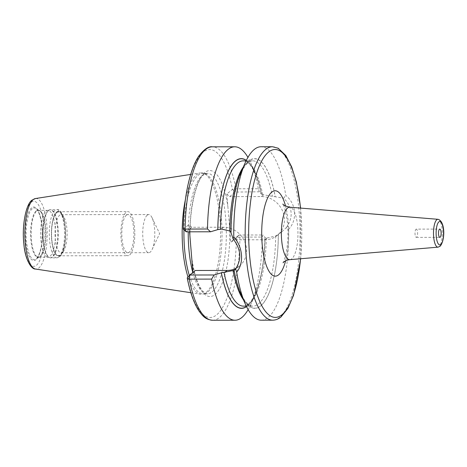 <?xml version="1.0" encoding="UTF-8"?>
<svg xmlns="http://www.w3.org/2000/svg" width="467" height="467" viewBox="0 0 467 467"><rect width="100%" height="100%" fill="white"/><g stroke="black" fill="none" stroke-linecap="round" stroke-linejoin="round"><path stroke-width="0.35" stroke-dasharray="2.33 1.75" d="M190.694 174.424L200.343 172.924A60.704 19.2 -90.1 0 0 196.525 174.751A60.704 19.2 89.9 0 0 185.381 199.713M187.997 276.978A60.704 19.2 89.9 0 0 200.512 294.192A60.704 19.2 89.9 0 0 203.157 294.017A60.704 19.2 89.9 0 0 206.192 292.365A60.704 19.2 -90.1 0 0 220.488 228.655A60.704 19.2 -90.1 0 0 202.993 173.094A60.704 19.2 -90.1 0 0 200.343 172.924M183.951 229.77A60.249 19.054 89.9 0 1 198.171 175.189A60.249 19.054 -90.1 0 1 202.888 173.304A60.249 19.054 -90.1 0 1 204.593 173.543A60.249 19.054 -90.1 0 1 221.959 228.69A60.249 19.054 -90.1 0 1 207.768 291.922A60.249 19.054 89.9 0 1 204.756 293.562L203.157 294.017M189.339 275.477A60.249 19.054 89.9 0 0 203.057 293.801A60.249 19.054 89.9 0 0 204.756 293.562M246.284 160.461A74.708 23.63 -90.1 0 1 261.462 194.219L259.383 191.797L258.344 188.756L235.946 188.785L232.432 189.404L226.828 193.945L230.815 242.478L236.419 237.937L239.915 237.096L262.314 237.067L262.939 234.994L265.058 237.382A74.848 23.671 89.9 0 1 255.163 294.589L250.843 304.291A86.722 27.425 89.9 0 0 262.314 237.067M189.567 231.813L188.977 224.615L183.233 229.116M238.602 235.158L236.419 237.937A83.967 26.555 -90.1 0 1 216.583 314.892A83.967 26.555 -90.1 0 1 187.36 277.69L192.964 273.148L192.906 272.459M226.828 193.945L229.659 196.607L235.263 192.065L234.481 191.33L235.053 192.001M235.975 268.35A22.293 20.49 -129 0 0 239.378 266.155A22.293 20.49 -129 0 0 244.866 242.023A22.293 20.49 -129 0 0 223.565 227.236L191.809 227.277L186.205 231.819L183.368 229.157A83.967 26.555 -90.1 0 1 203.209 152.201A83.967 26.555 -90.1 0 1 232.432 189.404L234.481 191.33M259.383 191.797L235.263 192.065L235.946 188.785A86.722 27.425 -90.1 0 0 212.386 146.819M237.008 237.277L238.812 235.263L233.208 239.804L264.97 239.764A22.293 20.49 -129 0 0 277.229 235.485A22.293 20.49 -129 0 0 282.716 211.353A22.293 20.49 -129 0 0 261.415 196.566L229.659 196.607M262.758 194.751A72.642 22.976 -90.1 0 0 243.272 160.858C245.134 160.771 247.201 161.903 249.466 164.267C254.369 169.696 258.333 179.742 261.357 194.412L275.209 196.788A74.708 23.63 89.9 0 0 248.724 161.109A74.708 23.63 89.9 0 0 231.048 232.572L231.002 232.607M261.502 194.184A74.848 23.671 89.9 0 0 254.994 172.376A74.848 23.671 89.9 0 0 246.337 160.356M246.541 306.632A74.848 23.671 89.9 0 0 255.163 294.589M261.298 320.199A86.722 27.425 89.9 0 0 268.087 317.49A86.722 27.425 89.9 0 0 288.571 229.425L286.195 227.768L281.817 231.772L275.676 235.998L267.206 237.948L265.058 237.382M258.344 188.756A86.722 27.425 89.9 0 0 250.645 162.685A86.722 27.425 89.9 0 0 247.936 157.361M248.146 309.621A86.722 27.425 89.9 0 0 250.843 304.291M288.571 229.425C297.631 219.788 296.323 203.857 285.775 195.399A86.722 27.425 89.9 0 0 261.059 146.749M212.631 320.263A86.722 27.425 -90.1 0 0 239.915 237.096L239.104 235.029L262.939 234.994M266.307 237.948A72.642 22.976 -90.1 0 1 243.47 306.142C244.58 306.107 249.308 306.434 255.297 293.439C261.146 279.605 264.345 260.989 264.906 237.586L265.011 237.417A74.708 23.63 -90.1 0 1 246.488 306.527M286.195 227.768C293.55 217.464 292.739 207.617 283.761 198.206L285.775 195.399M240.919 172.393A74.848 23.671 -90.1 0 1 275.25 196.753L283.761 198.206M278.344 234.358A74.848 23.671 -90.1 0 1 265.519 300.147A74.848 23.671 -90.1 0 1 241.089 294.613M231.048 232.572L231.007 231.947M192.964 273.148L195.358 270.475M191.809 227.277L188.977 224.615M233.208 239.804L230.815 242.478M416.307 229.128A4.133 1.308 -90.1 0 0 415.98 229.256A4.133 1.308 89.9 0 0 415.017 233.774A4.133 1.308 89.9 0 0 416.313 237.388A4.133 1.308 89.9 0 0 416.64 237.259A4.133 1.308 -90.1 0 0 417.603 232.741A4.133 1.308 -90.1 0 0 416.307 229.128L439.821 229.093M47.401 257.101A23.426 7.408 89.9 0 1 40.647 235.66A23.426 7.408 89.9 0 1 46.163 211.078A23.426 7.408 -90.1 0 1 47.336 210.442A23.426 7.408 -90.1 0 1 47.996 210.348A23.426 7.408 -90.1 0 1 55.375 230.838A23.426 7.408 -90.1 0 1 49.893 256.459A23.426 7.408 89.9 0 1 48.06 257.194A23.426 7.408 89.9 0 1 47.401 257.101L49.578 257.714A24.045 7.606 89.9 0 0 52.141 257.06A24.045 7.606 -90.1 0 0 57.715 229.694A24.045 7.606 -90.1 0 0 49.514 209.823A24.045 7.606 -90.1 0 0 48.311 210.477A24.045 7.606 89.9 0 0 42.649 235.707A24.045 7.606 89.9 0 0 49.578 257.714L50.664 257.866A24.097 7.624 89.9 0 0 52.549 257.113A24.097 7.624 -90.1 0 0 58.188 230.751A24.097 7.624 -90.1 0 0 50.594 209.665L47.336 210.442M56.74 212.625A21.815 6.9 89.9 0 0 51.802 239.168A21.815 6.9 89.9 0 0 60.22 254.889A21.815 6.9 -90.1 0 0 60.809 254.317A21.815 6.9 -90.1 0 0 65.38 233.745A21.815 6.9 -90.1 0 0 60.751 213.185A21.815 6.9 -90.1 0 0 56.74 212.625M63.127 251.719A19.059 6.03 -90.1 0 0 67.12 233.745A19.059 6.03 -90.1 0 0 63.08 215.777A19.059 6.03 -90.1 0 0 61.066 214.692A19.059 6.03 -90.1 0 0 59.578 215.287A19.059 6.03 89.9 0 0 55.118 236.139A19.059 6.03 89.9 0 0 61.119 252.81A19.059 6.03 89.9 0 0 62.613 252.215A19.059 6.03 -90.1 0 0 63.127 251.719L60.809 254.317M147.239 215.164A19.059 6.03 -90.1 0 1 148.728 214.569A19.059 6.03 -90.1 0 1 152.079 217.768A19.059 6.03 -90.1 0 1 152.119 249.483A19.059 6.03 -90.1 0 1 150.275 252.092A19.059 6.03 89.9 0 1 148.78 252.688A19.059 6.03 89.9 0 1 142.779 236.016A19.059 6.03 89.9 0 1 147.239 215.164M129.61 255.011A22.042 6.97 89.9 0 0 134.765 230.902A22.042 6.97 89.9 0 0 127.824 211.615A22.042 6.97 89.9 0 0 126.096 212.304A22.042 6.97 89.9 0 0 120.941 236.419A22.042 6.97 89.9 0 0 127.882 255.7A22.042 6.97 89.9 0 0 129.61 255.011M56.723 212.403A22.042 6.97 -90.1 0 1 58.451 211.714A22.042 6.97 -90.1 0 1 65.392 230.996A22.042 6.97 -90.1 0 1 60.237 255.11A22.042 6.97 -90.1 0 1 58.509 255.799A22.042 6.97 -90.1 0 1 51.568 236.512A22.042 6.97 -90.1 0 1 56.723 212.403M126.335 215.194A19.059 6.03 89.9 0 0 122.015 238.386A19.059 6.03 89.9 0 0 129.371 252.122A19.059 6.03 89.9 0 0 133.685 228.935A19.059 6.03 89.9 0 0 126.335 215.194M31.196 202.246A32.562 10.297 -90.1 0 1 43.752 225.713A32.562 10.297 -90.1 0 1 36.385 265.332A32.562 10.297 89.9 0 1 23.823 241.865A32.562 10.297 89.9 0 1 31.196 202.246M31.657 207.827A26.8 8.476 89.9 0 0 25.586 240.435A26.8 8.476 89.9 0 0 35.924 259.751A26.8 8.476 89.9 0 0 41.995 227.143A26.8 8.476 89.9 0 0 31.657 207.827M35.434 198.545A35.288 11.161 -90.1 0 1 47.05 228.521A35.288 11.161 -90.1 0 1 38.837 267.97A35.288 11.161 89.9 0 1 35.533 269.033M202.888 173.304L207.196 173.298A60.249 19.054 -90.1 0 0 202.485 175.183A60.249 19.054 89.9 0 0 188.236 231.819M192.807 272.541A60.249 19.054 89.9 0 0 207.366 293.796A60.249 19.054 89.9 0 0 212.082 291.916A60.249 19.054 -90.1 0 0 226.18 226.005A60.249 19.054 -90.1 0 0 207.196 173.298L203.997 174.652C196.525 178.797 188.294 211.183 190.355 243.073M190.005 237.172A63.004 19.923 89.9 0 1 204.879 172.51A63.004 19.923 -90.1 0 1 227.855 206.502M229.782 229.922A63.004 19.923 -90.1 0 1 214.913 294.578A63.004 19.923 89.9 0 1 191.931 260.592M261.415 196.566L263.651 194.751M272.483 146.737A86.722 27.425 -90.1 0 1 299.802 222.601A86.722 27.425 -90.1 0 1 279.511 317.472A86.722 27.425 89.9 0 1 272.722 320.181M264.97 239.764L267.206 237.948M243.237 167.192A72.642 22.976 -90.1 0 1 252.612 160.841A72.642 22.976 -90.1 0 1 272.419 196.397M275.676 235.998A72.642 22.976 -90.1 0 1 252.816 306.13A72.642 22.976 -90.1 0 1 243.424 299.808M234.136 270.177A74.708 23.63 89.9 0 0 260.621 305.856A74.708 23.63 89.9 0 0 278.297 234.393M223.565 227.236L221.329 229.046M300.503 208.084A83.967 26.555 -90.1 0 1 300.573 258.753M285.606 260.86A42.701 13.508 89.9 0 0 285.53 206.023M289.919 259.652A26.228 8.295 89.9 0 0 291.752 258.846A26.228 8.295 89.9 0 0 297.905 230.494A26.228 8.295 89.9 0 0 289.844 207.214M437.993 219.303A13.928 4.407 -90.1 0 1 442.278 231.667A13.928 4.407 -90.1 0 1 439.009 246.722A13.928 4.407 -90.1 0 1 438.034 247.154M32.252 208.749A25.848 8.172 89.9 0 0 26.345 239.489A25.848 8.172 89.9 0 0 35.918 259.15A25.848 8.172 89.9 0 0 36.368 258.829A25.848 8.172 -90.1 0 0 42.479 233.045A25.848 8.172 -90.1 0 0 35.848 208.422A25.848 8.172 -90.1 0 0 32.252 208.749M36.175 210.95A23.572 7.454 -90.1 0 1 39.456 210.652A23.572 7.454 -90.1 0 1 45.503 233.109A23.572 7.454 -90.1 0 1 39.928 256.617A23.572 7.454 89.9 0 1 39.52 256.914L36.274 258.893C40.302 253.937 42.275 245.449 42.205 233.424C42.701 220.506 37.658 208.113 35.848 208.422L39.456 210.652L38.539 210.36A23.426 7.408 -90.1 0 1 45.918 230.85A23.426 7.408 -90.1 0 1 40.442 256.476A23.426 7.408 89.9 0 1 38.609 257.206L39.52 256.914A23.572 7.454 89.9 0 1 30.787 238.981A23.572 7.454 89.9 0 1 36.175 210.95M47.996 210.348L38.539 210.36A23.426 7.408 -90.1 0 0 36.706 211.09A23.426 7.408 89.9 0 0 31.231 236.716A23.426 7.408 89.9 0 0 38.609 257.206L48.06 257.194M48.708 210.419A24.097 7.624 -90.1 0 1 50.594 209.665L56.881 209.66A24.097 7.624 -90.1 0 1 64.469 230.739A24.097 7.624 -90.1 0 1 58.83 257.107A24.097 7.624 89.9 0 1 56.945 257.854L59.741 256.786C68.667 250.522 67.05 208.054 56.881 209.66A24.097 7.624 -90.1 0 0 54.995 210.413A24.097 7.624 89.9 0 0 49.356 236.775A24.097 7.624 89.9 0 0 56.945 257.854L50.664 257.866A24.097 7.624 89.9 0 1 43.069 236.781A24.097 7.624 89.9 0 1 48.708 210.419M56.694 212.012A22.445 7.098 -90.1 0 1 65.351 228.188A22.445 7.098 -90.1 0 1 60.266 255.502A22.445 7.098 89.9 0 1 51.609 239.32A22.445 7.098 89.9 0 1 56.694 212.012M190.857 292.716L200.512 294.192M204.593 173.543L202.993 173.094M203.057 293.801L207.366 293.796C206.899 294.233 205.462 293.439 203.052 291.42C197.611 285.477 193.682 273.102 191.266 254.299M254.994 172.376L250.645 162.685M246.097 160.852L252.612 160.841C251.503 160.882 246.78 160.549 240.785 173.549C234.662 188.125 231.451 207.727 231.153 232.344M246.296 306.136L252.816 306.13C244.883 305.535 238.077 290.964 234.253 270.06M281.817 231.772L277.229 235.485M239.378 266.155L234.79 269.873M300.725 258.741L300.655 208.095M282.955 262.886C283.043 264.661 288.454 249.349 287.87 233.237C288.285 220.547 284.496 205.614 282.874 204.003M416.313 237.388L439.832 237.359M63.08 215.777L60.751 213.185M61.066 214.692L148.728 214.569M61.119 252.81L148.78 252.688M152.119 249.483L159.621 233.617L152.079 217.768M58.451 211.714L127.824 211.615M58.509 255.799L127.882 255.7"/><path stroke-width="0.7" d="M185.381 199.713A60.704 19.2 89.9 0 0 187.997 276.978M183.951 229.77A60.249 19.054 89.9 0 0 189.339 275.477M192.906 272.459L189.567 231.813M246.337 160.356A74.848 23.671 89.9 0 0 217.768 229.624L210.535 231.784L207.511 228.976A86.722 27.425 89.9 0 1 234.784 146.79A86.722 27.425 89.9 0 1 247.936 157.361M231.007 231.947L229.752 230.972L221.329 229.046L217.768 229.624M246.488 306.527A74.708 23.63 -90.1 0 1 221.364 272.786L221.317 272.821A74.848 23.671 89.9 0 0 246.541 306.632M211.633 279.103L189.234 279.132A86.722 27.425 -90.1 0 0 212.631 320.263L235.029 320.234A86.722 27.425 89.9 0 1 211.633 279.103L214.09 274.981L221.317 272.821M235.029 320.234A86.722 27.425 89.9 0 0 248.146 309.621M183.233 229.116L186.205 231.819L185.113 229.005A86.722 27.425 -90.1 0 1 212.386 146.819C208.778 146.118 204.336 149.066 199.059 155.674C189.73 169.001 183.654 198.072 183.227 229.11L207.511 228.976M233.086 238.824C241.083 249.419 241.906 259.436 235.555 268.869L236.67 272.115A86.722 27.425 89.9 0 0 245.438 304.303A86.722 27.425 89.9 0 0 261.298 320.199L272.722 320.181A86.722 27.425 89.9 0 1 245.403 244.317A86.722 27.425 89.9 0 1 265.694 149.446A86.722 27.425 -90.1 0 1 272.483 146.737L261.059 146.749A86.722 27.425 89.9 0 0 254.27 149.458A86.722 27.425 89.9 0 0 245.245 162.691A86.722 27.425 89.9 0 0 233.774 236.897L233.086 238.824L231.002 232.607A74.848 23.671 -90.1 0 1 240.919 172.393L245.245 162.691M221.364 272.786L233.004 270.574L234.79 269.873L235.555 268.869M245.438 304.303L241.089 294.613A74.848 23.671 -90.1 0 1 234.095 270.218M214.09 274.981L189.754 275.016L195.358 270.475L227.12 270.434A22.293 20.49 -129 0 0 235.975 268.35M189.234 279.132A2.755 1.372 168.9 0 1 187.273 278.215A2.755 1.372 168.9 0 1 187.36 277.69L189.754 275.016L189.234 279.132M186.205 231.819L210.535 231.784M233.774 236.897C242.869 246.856 244.223 263.365 236.67 272.115M439.5 229.227A4.133 1.308 89.9 0 0 438.531 233.745A4.133 1.308 89.9 0 0 439.832 237.359A4.133 1.308 89.9 0 0 440.153 237.23A4.133 1.308 89.9 0 0 441.122 232.712A4.133 1.308 89.9 0 0 439.821 229.093A4.133 1.308 89.9 0 0 439.5 229.227M35.533 269.033A35.288 11.161 89.9 0 1 24.926 237.353A35.288 11.161 89.9 0 1 33.215 199.602A35.288 11.161 -90.1 0 1 35.434 198.545L32.077 200.104C26.076 203.729 21.675 225.649 23.875 244.089C24.996 259.43 31.4 269.564 35.533 269.033L190.857 292.716M188.236 231.819A60.249 19.054 89.9 0 0 192.807 272.541M217.815 229.589A74.708 23.63 -90.1 0 1 246.284 160.461M220.436 229.046A72.642 22.976 -90.1 0 1 243.272 160.858L246.097 160.852M246.296 306.136L243.47 306.142A72.642 22.976 -90.1 0 1 223.985 272.243M229.752 230.972A72.642 22.976 -90.1 0 1 243.237 167.192M243.424 299.808A72.642 22.976 -90.1 0 1 233.004 270.574M227.12 270.434L224.884 272.243M300.503 208.084A83.967 26.555 -90.1 0 0 268.531 152.108A83.967 26.555 89.9 0 0 249.518 254.282A83.967 26.555 89.9 0 0 281.905 314.799A83.967 26.555 -90.1 0 0 300.573 258.753M285.53 206.023A42.701 13.508 89.9 0 0 271.817 192.089A42.701 13.508 89.9 0 0 262.145 244.048A42.701 13.508 89.9 0 0 278.618 274.824A42.701 13.508 89.9 0 0 285.606 260.86M282.885 204.021L282.874 204.003C282.99 204.966 285.314 206.035 289.844 207.214A26.228 8.295 89.9 0 0 287.573 208.025A26.228 8.295 89.9 0 0 281.455 237.061A26.228 8.295 89.9 0 0 289.919 259.652C287.38 259.961 285.372 260.726 283.889 261.964L283.095 262.658M437.993 219.303C445.273 221.089 445.331 240.505 440.06 246.307L438.034 247.154A13.928 4.407 -90.1 0 1 433.539 235.152A13.928 4.407 -90.1 0 1 436.791 219.735A13.928 4.407 -90.1 0 1 437.993 219.303L289.844 207.214M440.76 244.591A11.733 3.713 -90.1 0 1 436.236 236.139A11.733 3.713 -90.1 0 1 438.892 221.86A11.733 3.713 -90.1 0 1 443.416 230.319A11.733 3.713 -90.1 0 1 440.76 244.591M35.434 198.545L190.694 174.424M212.386 146.819L234.784 146.79M212.631 320.263C205.054 319.475 202.795 315.931 199.135 311.238C194.068 303.643 190.116 292.634 187.273 278.215M272.722 320.181C275.711 320.123 278.478 319.049 281.023 316.941L287.888 308.395L293.539 295.342L300.725 258.741M300.655 208.095L296.382 182.083L291.688 166.917L285.845 155.569L278.209 148.226L272.483 146.737M438.034 247.154L289.919 259.652"/></g></svg>
